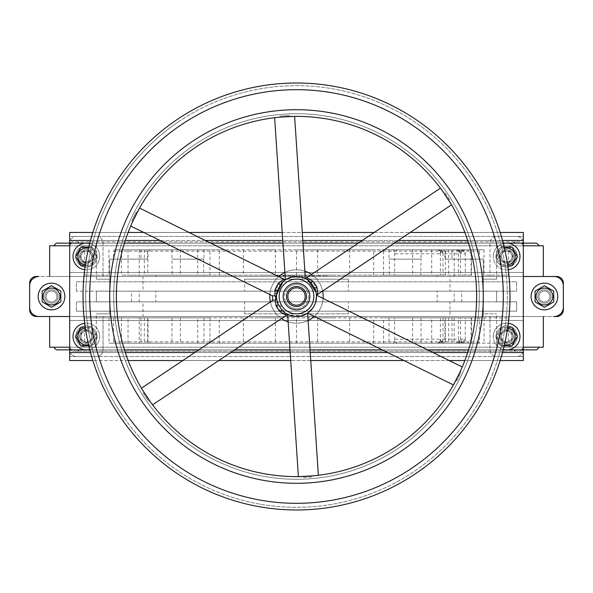 <?xml version="1.0" encoding="UTF-8"?>
<svg xmlns="http://www.w3.org/2000/svg" width="593" height="593" viewBox="0 0 593 593"><rect width="100%" height="100%" fill="white"/><g stroke="black" fill="none" stroke-linecap="round" stroke-linejoin="round"><path stroke-width="0.44" stroke-dasharray="2.96 2.22" d="M523.322 316.514L523.322 276.486L543.336 276.486L523.322 276.486L523.322 243.13A6.671 6.671 0 0 0 516.651 236.459A6.671 6.671 0 0 1 523.322 243.13L69.677 243.13A6.671 6.671 0 0 1 76.349 236.459A6.671 6.671 0 0 0 69.677 243.13L69.677 316.514L49.664 316.514L69.677 316.514L69.677 349.87A6.671 6.671 0 0 0 76.349 356.541L96.362 356.541A6.671 6.671 0 0 0 103.034 349.87A6.671 6.671 0 0 1 96.362 356.541L76.349 356.541A6.671 6.671 0 0 1 69.677 349.87L523.322 349.87A6.671 6.671 0 0 1 516.651 356.541A6.671 6.671 0 0 0 523.322 349.87L523.322 276.486L103.034 276.486L103.034 243.13A6.671 6.671 0 0 0 96.362 236.459L76.349 236.459L96.362 236.459A6.671 6.671 0 0 1 103.034 243.13L103.034 276.486L49.664 276.486L109.705 276.486L109.705 259.141L113.545 259.141L113.545 251.136L114.545 249.801L478.455 249.801L479.455 251.136L479.455 259.141L483.295 259.141L483.295 276.486L523.322 276.486L69.677 276.486L69.677 316.514L489.966 316.514L489.966 349.87A6.671 6.671 0 0 0 496.637 356.541L516.651 356.541L496.637 356.541A6.671 6.671 0 0 1 489.966 349.87L489.966 316.514L543.336 316.514L483.295 316.514L483.295 301.837L450.005 301.837L450.005 316.514L142.995 316.514L142.995 301.837L109.705 301.837L109.705 316.514L69.677 316.514L556.679 316.514A6.671 6.671 0 0 0 563.35 309.842L563.35 283.157A6.671 6.671 0 0 0 556.679 276.486L523.322 276.486M543.336 245.799L49.664 245.799M69.677 245.799L523.322 245.799L523.322 347.201L69.677 347.201L69.677 245.799A2.668 2.668 0 0 1 72.346 243.13L520.654 243.13A2.668 2.668 0 0 1 523.322 245.799M49.664 347.201L543.336 347.201M139.222 301.837L155.796 301.837L155.796 291.163L139.222 291.163L139.222 301.837L131.513 301.837L131.513 291.163L139.222 291.163M139.222 249.801L139.222 276.486L155.796 276.486L155.796 275.152L209.996 275.152L209.996 249.801L121.476 249.801L209.996 249.801M454.186 276.486L454.186 249.801L383.552 249.801L383.552 275.152L437.204 275.152L437.204 276.486L461.695 276.486L437.204 276.486M454.186 301.837L454.186 291.163L437.204 291.163L437.204 301.837L461.695 301.837L437.204 301.837M454.186 317.848L454.186 343.199L467.521 343.199L456.855 343.199L461.784 342.094L463.993 343.199A4.003 3.454 90 0 1 460.539 339.196L460.539 317.848L471.524 317.848L383.552 317.848L460.539 317.848M456.855 343.199L383.552 343.199L383.552 317.848M383.552 343.199L454.186 343.199M209.996 317.848L209.996 343.199L121.476 343.199L139.222 343.199L139.222 317.848L209.996 317.848L121.476 317.848L121.476 343.199M139.222 343.199L209.996 343.199M113.545 317.848L113.545 341.864L114.545 343.199L150.081 343.199L148.072 341.864L148.072 317.848L84.591 317.848L508.409 317.848L148.072 317.848M150.081 343.199L507.074 343.199L478.455 343.199L479.455 341.864L479.455 317.848M478.455 343.199L114.545 343.199M457.611 343.199A4.003 2.928 90 0 0 460.539 339.196L465.275 339.196A4.003 2.009 -90 0 1 463.259 343.199M430.644 343.199L412.632 343.199L430.644 343.199M461.88 343.199A4.003 3.388 90 0 0 465.275 339.196L465.275 317.848M392.618 343.199A4.003 2.009 90 0 0 394.634 339.196L440.406 339.196A4.003 3.454 90 0 1 436.959 343.199L441.785 342.22L443.001 339.196L443.001 317.848M441.792 343.199A4.003 1.208 90 0 0 443.001 339.196L441.785 342.22L440.688 343.199M398.162 343.199A4.003 3.528 90 0 1 394.634 339.196L394.634 317.848M443.001 339.196L458.396 339.196L459.708 342.361M463.993 343.199L471.116 343.199L471.116 317.848M455.676 343.199A4.003 2.72 -90 0 0 458.396 339.196L458.396 317.848M471.116 343.199L464.223 343.199M437.174 343.199L431.711 343.199L431.711 317.848M431.711 343.199L436.959 343.199M439.45 249.801A4.003 0.956 -90 0 1 440.406 253.804L394.634 253.804A4.003 2.009 90 0 0 392.618 249.801L440.688 249.801L441.652 250.906L436.959 249.801A4.003 3.454 90 0 1 440.406 253.804L440.406 275.152L431.711 275.152L471.524 275.152L461.695 275.152L461.695 276.486M440.688 249.801L463.259 249.801A4.003 2.009 -90 0 1 465.275 253.804L460.539 253.804A4.003 3.454 90 0 1 463.993 249.801L461.784 250.906L459.708 250.639L458.396 253.804L443.001 253.804L441.6 250.765L443.001 253.804L443.001 275.152M383.552 249.801L392.618 249.801M463.259 249.801L454.186 249.801M430.644 249.801L412.632 249.801L430.644 249.801M398.162 249.801A4.003 3.528 90 0 0 394.634 253.804L394.634 275.152L440.406 275.152M383.552 275.152L394.634 275.152M459.708 250.639L456.855 249.801M461.88 249.801A4.003 3.388 90 0 1 465.275 253.804L465.275 275.152M436.959 249.801L431.711 249.801L431.711 275.152M431.711 249.801L437.174 249.801M455.676 249.801A4.003 2.72 -90 0 1 458.396 253.804L458.396 275.152M464.223 249.801L471.116 249.801L471.116 275.152M471.116 249.801L463.993 249.801M454.186 291.163L461.695 291.163L461.695 301.837M155.796 301.837L131.513 301.837M131.513 291.163L155.796 291.163M139.222 276.486L131.513 276.486L131.513 275.152L121.476 275.152L209.996 275.152M155.796 276.486L131.513 276.486M461.695 275.152L437.204 275.152M437.204 291.163L461.695 291.163M478.455 249.801L442.919 249.801L444.928 251.136L444.928 259.141L483.295 259.141L483.295 275.152L508.409 275.152L483.295 275.152L483.295 259.141L479.455 259.141M442.919 249.801L372.656 249.801L373.709 251.136L373.709 275.152L147.701 275.152L172.244 275.152L171.948 259.141L203.97 259.141L172.244 259.141M372.656 249.801L296.5 249.801L296.5 275.152M296.5 249.801L220.344 249.801L219.291 251.136L219.291 275.152M220.344 249.801L148.917 249.801L150.081 249.801L148.072 251.136L147.701 275.152M150.081 249.801L114.545 249.801M420.756 259.141L389.03 259.141L421.052 259.141L420.756 275.152L445.299 275.152L373.709 275.152M445.299 275.152L445.417 259.141L444.928 259.141M113.545 259.141L109.705 259.141L109.705 275.152L84.591 275.152L109.705 275.152L109.705 259.141L148.072 259.141M220.344 343.199L219.291 341.864L219.291 317.848M296.5 343.199L296.5 317.848M372.656 343.199L373.709 341.864L373.709 317.848M442.919 343.199L444.928 341.864L444.928 317.848M109.705 279.155L96.362 279.155L109.705 279.155L109.705 291.163L109.705 279.155M244.635 279.155L348.365 279.155L244.635 279.155L244.635 291.163L348.365 291.163L348.365 279.155M483.295 279.155L496.637 279.155L483.295 279.155L483.295 291.163L483.295 279.155M244.635 291.163L348.365 291.163M109.705 313.845L96.362 313.845L109.705 313.845L109.705 301.837L109.705 313.845M348.365 313.845L348.365 301.837L483.295 301.837L483.295 313.845L496.637 313.845L483.295 313.845L483.295 301.837L109.705 301.837L244.635 301.837L244.635 313.845L348.365 313.845L244.635 313.845M348.365 301.837L244.635 301.837M162.356 343.199L144.344 343.199L162.356 343.199M259.363 343.199L275.374 343.199L259.363 343.199M468.025 343.199L452.014 343.199L468.025 343.199M124.975 343.199L108.964 343.199L124.975 343.199M333.637 343.199L317.626 343.199L333.637 343.199M187.959 343.199L203.97 343.199L187.959 343.199M405.041 343.199L421.052 343.199L405.041 343.199M441.652 342.094L440.406 339.196L440.406 317.848M128.029 343.199L128.029 317.848L121.476 317.848M197.706 343.199L197.706 317.848M139.222 317.848L128.029 317.848M162.356 249.801L180.368 249.801L162.356 249.801M468.025 249.801L484.036 249.801L468.025 249.801M187.959 249.801L203.97 249.801L187.959 249.801M259.363 249.801L275.374 249.801L259.363 249.801M124.975 249.801L140.986 249.801L124.975 249.801M333.637 249.801L317.626 249.801L333.637 249.801M405.041 249.801L421.052 249.801L405.041 249.801M458.404 250.261L460.539 253.804L460.539 275.152M128.029 249.801L128.029 275.152M506.644 329.856A6.671 6.671 0 0 0 500.87 339.863A6.671 6.671 0 0 0 512.419 339.863A6.671 6.671 0 0 0 506.644 329.856A6.671 6.671 0 0 1 512.419 339.863A6.671 6.671 0 0 1 500.87 339.863A6.671 6.671 0 0 1 506.644 329.856A6.671 6.671 0 0 0 500.87 339.863A6.671 6.671 0 0 0 512.419 339.863A6.671 6.671 0 0 0 506.644 329.856A6.671 6.671 0 0 0 500.87 339.863A6.671 6.671 0 0 0 512.419 339.863A6.671 6.671 0 0 0 506.644 329.856A6.671 6.671 0 0 0 499.973 336.513A6.671 6.671 0 0 0 506.63 343.199A6.671 6.671 0 0 0 513.316 336.542A6.671 6.671 0 0 1 503.309 342.302A6.671 6.671 0 0 1 503.309 330.753A6.671 6.671 0 0 1 513.316 336.527A6.671 6.671 0 0 0 503.309 330.753A6.671 6.671 0 0 0 503.309 342.302A6.671 6.671 0 0 0 513.316 336.527A6.671 6.671 0 0 0 506.659 329.856M103.034 349.87L103.034 316.514L103.034 349.87M86.356 329.856A6.671 6.671 0 0 0 80.581 339.863A6.671 6.671 0 0 0 92.13 339.863A6.671 6.671 0 0 0 86.356 329.856A6.671 6.671 0 0 1 92.13 339.863A6.671 6.671 0 0 1 80.581 339.863A6.671 6.671 0 0 1 86.356 329.856A6.671 6.671 0 0 0 80.581 339.863A6.671 6.671 0 0 0 92.13 339.863A6.671 6.671 0 0 0 86.356 329.856A6.671 6.671 0 0 0 80.581 339.863A6.671 6.671 0 0 0 92.13 339.863A6.671 6.671 0 0 0 86.356 329.856A6.671 6.671 0 0 0 79.684 336.513A6.671 6.671 0 0 0 86.341 343.199A6.671 6.671 0 0 0 93.027 336.542A6.671 6.671 0 0 1 83.02 342.302A6.671 6.671 0 0 1 83.02 330.753A6.671 6.671 0 0 1 93.027 336.527A6.671 6.671 0 0 0 83.02 330.753A6.671 6.671 0 0 0 83.02 342.302A6.671 6.671 0 0 0 93.027 336.527A6.671 6.671 0 0 0 86.37 329.856M69.677 276.486L36.321 276.486A6.671 6.671 0 0 0 29.65 283.157L29.65 309.842A6.671 6.671 0 0 0 36.321 316.514L69.677 316.514M86.356 249.801A6.671 6.671 0 0 0 80.581 259.808A6.671 6.671 0 0 0 92.13 259.808A6.671 6.671 0 0 0 86.356 249.801A6.671 6.671 0 0 1 92.13 259.808A6.671 6.671 0 0 1 80.581 259.808A6.671 6.671 0 0 1 86.356 249.801A6.671 6.671 0 0 0 80.581 259.808A6.671 6.671 0 0 0 92.13 259.808A6.671 6.671 0 0 0 86.356 249.801A6.671 6.671 0 0 0 80.581 259.808A6.671 6.671 0 0 0 92.13 259.808A6.671 6.671 0 0 0 86.356 249.801M516.651 236.459L496.637 236.459A6.671 6.671 0 0 0 489.966 243.13L489.966 276.486L489.966 243.13A6.671 6.671 0 0 1 496.637 236.459L516.651 236.459M506.644 249.801A6.671 6.671 0 0 0 500.87 259.808A6.671 6.671 0 0 0 512.419 259.808A6.671 6.671 0 0 0 506.644 249.801A6.671 6.671 0 0 1 512.419 259.808A6.671 6.671 0 0 1 500.87 259.808A6.671 6.671 0 0 1 506.644 249.801A6.671 6.671 0 0 0 500.87 259.808A6.671 6.671 0 0 0 512.419 259.808A6.671 6.671 0 0 0 506.644 249.801A6.671 6.671 0 0 0 500.87 259.808A6.671 6.671 0 0 0 512.419 259.808A6.671 6.671 0 0 0 506.644 249.801M38.99 276.486A9.34 9.34 0 0 0 29.65 285.826L29.65 307.174A9.34 9.34 0 0 0 38.99 316.514L554.01 316.514A9.34 9.34 0 0 0 563.35 307.174L563.35 285.826A9.34 9.34 0 0 0 554.01 276.486L38.99 276.486M544.411 303.171A6.671 6.671 0 0 1 538.629 293.164A6.671 6.671 0 0 1 550.185 293.164A6.671 6.671 0 0 1 544.411 303.171A6.671 6.671 0 0 1 538.629 293.164A6.671 6.671 0 0 1 550.185 293.164A6.671 6.671 0 0 1 544.411 303.171M51.509 303.171A6.671 6.671 0 0 1 45.735 293.164A6.671 6.671 0 0 1 57.291 293.164A6.671 6.671 0 0 1 51.509 303.171A6.671 6.671 0 0 1 45.735 293.164A6.671 6.671 0 0 1 57.291 293.164A6.671 6.671 0 0 1 51.509 303.171M496.637 291.163L516.651 291.163L516.651 281.823L76.349 281.823L76.349 291.163L285.744 291.163A12.008 12.008 0 0 1 307.256 291.163A12.008 12.008 0 0 0 285.744 291.163L496.637 291.163L496.637 301.837L307.256 301.837A12.008 12.008 0 0 1 285.744 301.837A12.008 12.008 0 0 0 307.256 301.837L96.362 301.837L96.362 291.163L96.362 301.837L76.349 301.837L76.349 311.177L516.651 311.177L516.651 301.837L496.637 301.837L496.637 291.163L496.637 301.837L496.637 291.163L307.256 291.163A12.008 12.008 0 0 1 307.256 301.837L496.637 301.837L307.256 301.837A12.008 12.008 0 0 1 296.5 308.508A12.008 12.008 0 0 0 306.9 290.496A12.008 12.008 0 0 0 286.1 290.496A12.008 12.008 0 0 0 296.5 308.508A12.008 12.008 0 0 1 285.744 291.163L96.362 291.163L96.362 301.837L96.362 291.163L285.744 291.163A12.008 12.008 0 0 1 307.256 291.163L496.637 291.163M76.349 291.163L76.349 281.823L516.651 281.823L516.651 291.163L76.349 291.163M76.349 311.177L76.349 301.837L516.651 301.837L516.651 311.177L76.349 311.177M285.307 275.152L275.656 275.152L285.307 275.152L285.307 276.486L285.307 275.152M276.931 276.486L280.489 276.486L277.428 276.486L277.428 275.152L277.428 276.486L275.656 276.486L275.656 275.152L275.656 276.486L276.931 276.486L276.931 275.152M280.489 276.486L285.307 276.486L283.536 276.486L283.536 275.152L283.536 276.486L280.489 276.486L280.489 275.152L280.489 276.486M312.689 275.152L304.795 275.152L314.342 275.152L312.689 275.152L312.689 276.486L312.689 275.152M306.781 276.486L314.342 276.486L306.448 276.486L306.448 275.152L306.448 276.486L304.795 276.486L304.795 275.152L304.795 276.486L306.781 276.486L306.781 275.152M314.342 276.486L314.342 275.152L314.342 276.486M311.822 276.486L311.822 275.152M323.748 275.152L316.262 275.152L323.748 275.152L323.748 276.486L316.262 276.486L323.748 276.486M326.787 276.486L326.787 275.152L326.787 276.486M318.115 276.486L323.659 276.486L318.115 276.486L318.115 275.152L323.659 275.152L318.115 275.152M320.138 276.486L320.138 275.152M325.008 275.152L323.659 275.152L325.008 275.152L325.008 276.486L323.659 276.486L325.008 276.486L325.008 275.152M318.99 276.486L318.99 275.152M316.262 276.486L316.262 275.152M319.975 276.486L319.975 275.152M292.727 275.152L286.204 275.152L296.53 275.152L292.727 275.152L292.727 276.486L294.758 276.486L294.758 275.152L290.036 275.152L294.758 275.152L294.758 276.486L290.792 276.486L290.792 275.152M290.792 276.486L290.036 276.486L290.036 275.152M290.036 276.486L296.53 276.486L288.183 276.486L288.183 275.152M288.183 276.486L290.955 276.486L290.955 275.152M290.955 276.486L286.204 276.486L286.204 275.152M286.204 276.486L288.509 276.486L288.509 275.152M288.509 276.486L292.727 276.486M290.874 276.486L290.874 275.152M294.758 276.486L294.758 275.152L294.758 276.486M296.53 276.486L296.53 275.152L296.53 276.486M299.606 276.486L299.606 275.152L301.741 275.152L299.606 275.152L299.606 276.486L301.741 276.486L299.606 276.486M301.741 276.486L301.741 275.152L301.741 276.486M142.995 276.486L109.705 276.486L109.705 291.163L142.995 291.163L142.995 276.486L483.295 276.486L450.005 276.486L450.005 291.163L483.295 291.163L483.295 259.141L483.295 275.152L483.295 259.141L445.299 259.141M521.01 351.204L523.322 349.87L523.322 320.516L69.677 320.516L69.677 349.87L523.322 349.87L69.677 349.87L71.99 351.204L521.01 351.204L71.99 351.204M71.99 241.796L69.677 243.13L513.316 243.13L69.677 243.13L69.677 272.483L523.322 272.483L523.322 243.13L521.01 241.796L71.99 241.796L521.01 241.796M450.005 316.514L483.295 316.514L483.295 301.837L450.005 301.837M142.995 316.514L109.705 316.514L109.705 301.837L142.995 301.837M147.701 259.141L109.705 259.141L140.986 259.141L109.705 259.141L109.705 291.163L142.995 291.163M450.005 291.163L483.295 291.163L483.295 276.486L450.005 276.486M483.295 259.141L452.014 259.141L483.295 259.141M155.796 275.152L131.513 275.152M203.681 259.141L203.681 275.152L389.319 275.152L389.319 259.141M483.295 275.152L484.036 275.152L483.295 275.152M172.244 275.152L203.681 275.152M389.319 275.152L420.756 275.152M333.637 275.152L317.626 275.152L333.637 275.152M259.363 275.152L275.374 275.152L259.363 275.152M296.5 245.799L539.333 245.799L296.5 245.799M296.5 243.13L523.322 243.13L296.5 243.13M536.665 243.13L56.335 243.13M536.665 349.87L56.335 349.87M296.5 347.201L53.666 347.201L296.5 347.201M162.356 317.848L180.368 317.848L162.356 317.848M405.041 317.848L421.052 317.848L405.041 317.848M187.959 317.848L203.97 317.848L187.959 317.848M333.637 317.848L317.626 317.848L333.637 317.848M124.975 317.848L140.986 317.848L124.975 317.848M468.025 317.848L484.036 317.848L468.025 317.848M259.363 317.848L275.374 317.848L259.363 317.848M430.644 317.848L412.632 317.848L430.644 317.848M162.356 275.152L180.368 275.152L162.356 275.152M109.705 275.152L108.964 275.152L109.705 275.152M430.644 275.152L412.632 275.152L430.644 275.152M197.706 249.801L197.706 275.152M93.027 256.472A6.671 6.671 0 0 0 83.02 250.698A6.671 6.671 0 0 0 83.02 262.247A6.671 6.671 0 0 0 93.027 256.472A6.671 6.671 0 0 1 83.02 262.247A6.671 6.671 0 0 1 83.02 250.698A6.671 6.671 0 0 1 93.027 256.472A6.671 6.671 0 0 1 86.356 263.144A6.671 6.671 0 0 1 79.684 256.472A6.671 6.671 0 0 1 86.356 249.801A6.671 6.671 0 0 1 93.027 256.472M513.316 256.472A6.671 6.671 0 0 0 503.309 250.698A6.671 6.671 0 0 0 503.309 262.247A6.671 6.671 0 0 0 513.316 256.472A6.671 6.671 0 0 1 503.309 262.247A6.671 6.671 0 0 1 503.309 250.698A6.671 6.671 0 0 1 513.316 256.472A6.671 6.671 0 0 1 506.644 263.144A6.671 6.671 0 0 1 499.973 256.472A6.671 6.671 0 0 1 506.644 249.801A6.671 6.671 0 0 1 513.316 256.472M92.856 232.456L128.147 232.456M143.773 232.456L189.078 232.456M282.231 232.456L302.289 232.456M374.22 232.456L410.215 232.456M464.853 232.456L500.144 232.456M69.677 240.461L69.677 236.459L523.322 236.459L523.322 232.456L69.677 232.456L69.677 272.483L523.322 272.483L69.677 272.483L523.322 272.483L523.322 232.456L523.322 240.461L69.677 240.461L69.677 272.483L69.677 240.461L523.322 240.461L523.322 236.459L69.677 236.459L69.677 232.456L69.677 240.461L523.322 240.461M304.854 271.157A26.685 26.685 0 0 0 284.885 272.476M278.725 276.597A26.685 26.685 0 0 0 269.889 294.551M270.378 301.941A26.685 26.685 0 0 0 281.505 318.574M288.146 321.843A26.685 26.685 0 0 0 308.115 320.524M314.275 316.403A26.685 26.685 0 0 0 323.111 298.449M322.622 291.059A26.685 26.685 0 0 0 311.495 274.426M296.5 269.815A26.685 26.685 0 0 1 319.612 309.842A26.685 26.685 0 0 1 273.388 309.842A26.685 26.685 0 0 1 296.5 269.815A26.685 26.685 0 0 1 319.612 309.842A26.685 26.685 0 0 1 273.388 309.842A26.685 26.685 0 0 1 296.5 269.815A26.685 26.685 0 0 0 273.388 309.842A26.685 26.685 0 0 0 319.612 309.842A26.685 26.685 0 0 0 296.5 269.815M296.5 286.493A10.007 10.007 0 0 1 305.165 301.503A10.007 10.007 0 0 1 287.835 301.503A10.007 10.007 0 0 1 296.5 286.493A10.007 10.007 0 0 0 287.835 301.503A10.007 10.007 0 0 0 305.165 301.503A10.007 10.007 0 0 0 296.5 286.493A10.007 10.007 0 0 1 305.165 301.503A10.007 10.007 0 0 1 287.835 301.503A10.007 10.007 0 0 1 296.5 286.493M523.322 347.201A2.668 2.668 0 0 1 520.654 349.87L72.346 349.87A2.668 2.668 0 0 1 69.677 347.201M503.198 349.87L468.537 349.87M427.553 349.87L382.24 349.87M310.057 349.87L290.007 349.87M234.732 349.87L198.737 349.87M124.463 349.87L89.802 349.87M89.802 243.13L124.463 243.13M165.447 243.13L210.76 243.13M282.943 243.13L302.993 243.13M358.268 243.13L394.263 243.13M468.537 243.13L503.198 243.13M296.5 306.544A10.044 10.044 0 0 1 287.805 291.482A10.044 10.044 0 0 1 305.195 291.482A10.044 10.044 0 0 1 296.5 306.544M96.362 301.837L285.744 301.837L96.362 301.837M285.411 303.92A13.342 13.342 0 0 1 295.618 283.187A13.342 13.342 0 0 1 308.471 302.393A13.342 13.342 0 0 1 285.411 303.92M286.856 282.083A17.345 17.345 0 0 1 310.917 286.856A17.345 17.345 0 0 1 306.144 310.917A17.345 17.345 0 0 1 282.083 306.144A17.345 17.345 0 0 1 286.856 282.083A17.345 17.345 0 0 0 282.083 306.144A17.345 17.345 0 0 1 295.351 279.192A17.345 17.345 0 0 1 312.059 304.165A17.345 17.345 0 0 1 282.083 306.144A17.345 17.345 0 0 0 306.144 310.917A17.345 17.345 0 0 0 310.917 286.856A17.345 17.345 0 0 0 286.856 282.083M272.38 295.781L274.922 295.855A2.668 2.313 -3.8 0 1 276.531 297.819A2.668 2.313 176.2 0 1 275.196 299.984L272.691 300.392M276.583 294.602L276.538 295.025A2.668 1.712 4.2 0 0 274.67 293.224L274.922 295.855A2.668 1.89 86.2 0 1 275.196 299.984L275.293 302.623A2.668 1.712 -11.8 0 0 276.909 300.592L285.248 313.052A2.668 1.712 -55.8 0 0 282.75 313.764L278.577 308.493L275.293 302.623M287.746 314.498L288.391 314.794A2.668 2.513 113.9 0 0 285.893 315.113L282.75 313.771M278.073 304.313L276.531 297.819L276.909 300.592A20.014 20.014 0 0 1 276.538 295.025L276.531 297.819L277.205 291.185M274.67 293.224L277.146 286.968L280.593 281.193A2.668 1.712 48.2 0 0 283.165 281.579L283.002 281.727M280.593 281.193L283.528 279.444A2.668 2.513 58.5 0 0 286.048 279.429L285.448 279.814M287.442 314.594L282.253 310.554M280.519 284.447L283.854 280.993M284.521 279.511L285.374 279.866L286.048 279.429L285.137 279.755M288.391 314.794L287.657 314.453L288.391 314.794L287.657 314.453L285.893 315.113M294.565 316.417L294.039 316.365M290.674 315.646L288.457 314.831L301.652 315.839A20.014 20.014 0 0 1 301.207 315.95L301.036 315.995M283.165 281.579A20.014 20.014 0 0 1 291.793 277.05L291.964 277.005M299.057 276.649A20.014 20.014 0 0 1 302.326 277.354L304.543 278.169L291.348 277.161M305.64 278.347L304.609 278.206A20.014 20.014 0 0 1 307.752 279.948L304.609 278.206A2.668 2.513 -66.1 0 0 307.107 277.887L310.25 279.229A2.668 1.712 124.2 0 1 307.752 279.948L307.826 280M310.243 279.236L314.423 284.507L317.707 290.377A2.668 1.712 168.2 0 0 316.091 292.408L316.039 292.193M316.239 293.179L316.091 292.408A20.014 20.014 0 0 1 315.698 302.156L312.504 308.516M294.402 316.403A20.014 20.014 0 0 1 285.248 313.052A20.014 20.014 0 0 0 294.402 316.403M305.558 278.406L310.747 282.446M317.707 290.377L317.752 293.794A2.668 2.513 178.5 0 0 316.506 295.989L316.477 295.27M305.328 278.369L307.107 277.887M316.506 295.989L316.677 295.032M314.927 288.687L316.254 293.29M312.415 308.642L315.824 301.711M455.891 380.402L456.847 380.876L461.146 372.137L460.19 371.67A180.124 180.124 0 0 0 448.857 200.419L449.746 199.826L444.327 191.732L443.445 192.325A180.124 180.124 0 0 0 289.473 116.517L289.399 115.45L279.681 116.095L279.755 117.155A180.124 180.124 0 0 0 137.109 212.598L136.153 212.124L134.003 216.489L131.854 220.863L132.81 221.33A180.124 180.124 0 0 0 144.143 392.581L143.254 393.174L148.673 401.268L149.555 400.675A180.124 180.124 0 0 0 303.527 476.483L303.601 477.55L313.319 476.905L313.245 475.845A180.124 180.124 0 0 0 455.891 380.402M461.969 367.667L462.266 366.963L461.969 367.667M453.801 384.257L453.43 384.916M275.397 117.614L274.641 117.71L275.397 117.614M293.846 116.398L294.61 116.384M303.601 477.55L313.319 476.905M141.853 388.852L142.995 390.735M150.844 402.469L152.594 404.826M131.031 225.333L130.734 226.037L131.031 225.333M139.199 208.743L139.57 208.084M456.847 380.876L461.146 372.137M317.603 475.386L318.359 475.29L317.603 475.386M299.154 476.602L303.527 476.483M143.254 393.174L148.673 401.268M136.153 212.124L131.854 220.863M289.399 115.45L279.681 116.095M144.581 398.148A182.792 182.792 0 0 0 460.494 377.244A182.792 182.792 0 0 0 284.432 114.108A182.792 182.792 0 0 0 144.581 398.148A182.792 182.792 0 0 0 398.148 448.419A182.792 182.792 0 0 0 448.419 194.852A182.792 182.792 0 0 0 194.852 144.581A182.792 182.792 0 0 0 144.581 398.148A182.792 182.792 0 0 0 398.148 448.419A182.792 182.792 0 0 0 448.419 194.852A182.792 182.792 0 0 0 194.852 144.581A182.792 182.792 0 0 0 144.581 398.148M440.866 188.782L440.406 188.174L440.866 188.782M451.147 204.148L451.54 204.807M449.746 199.826L444.327 191.732M179.271 121.291A210.811 210.811 0 0 0 121.291 413.729A210.811 210.811 0 0 0 413.729 471.709A210.811 210.811 0 0 0 471.709 179.271A210.811 210.811 0 0 0 179.271 121.291M121.291 413.729A210.811 210.811 0 0 0 485.63 389.623A210.811 210.811 0 0 0 282.579 86.148A210.811 210.811 0 0 0 121.291 413.729M119.074 415.219A213.48 213.48 0 0 0 488.024 390.802A213.48 213.48 0 0 0 282.401 83.487A213.48 213.48 0 0 0 119.074 415.219M523.322 352.538L523.322 356.541L69.677 356.541L523.322 356.541L523.322 360.544L523.322 320.516L69.677 320.516L69.677 360.544L523.322 360.544L523.322 320.516L523.322 352.538L69.677 352.538L69.677 320.516L523.322 320.516L69.677 320.516L69.677 352.538L523.322 352.538L69.677 352.538L69.677 360.544L69.677 352.538M500.144 360.544L464.853 360.544M449.227 360.544L403.922 360.544M310.769 360.544L290.711 360.544M218.78 360.544L182.785 360.544M128.147 360.544L92.856 360.544M79.684 336.513A6.671 6.671 0 0 1 86.37 329.856A6.671 6.671 0 0 1 93.027 336.542A6.671 6.671 0 0 1 86.341 343.199A6.671 6.671 0 0 1 79.684 336.513A6.671 6.671 0 0 1 86.356 329.856A6.671 6.671 0 0 1 93.027 336.527A6.671 6.671 0 0 1 86.356 343.199A6.671 6.671 0 0 1 79.684 336.527A6.671 6.671 0 0 1 89.691 330.753A6.671 6.671 0 0 1 89.691 342.302A6.671 6.671 0 0 1 79.684 336.527M97.03 336.557A10.674 10.674 0 0 1 80.996 345.756A10.674 10.674 0 0 1 81.041 327.269A10.674 10.674 0 0 1 97.03 336.557A10.674 10.674 0 0 0 86.385 325.853A10.674 10.674 0 0 0 75.682 336.498A10.674 10.674 0 0 0 86.326 347.201A10.674 10.674 0 0 0 97.03 336.557M80.915 336.513A5.441 5.441 0 0 0 89.069 341.249A5.441 5.441 0 0 0 89.091 331.821A5.441 5.441 0 0 0 80.915 336.513A5.441 5.441 0 0 1 89.076 331.813A5.441 5.441 0 0 1 89.076 341.242A5.441 5.441 0 0 1 80.915 336.527A5.441 5.441 0 0 1 89.076 331.813A5.441 5.441 0 0 1 89.076 341.242A5.441 5.441 0 0 1 80.915 336.527M81.011 339.596L81.026 333.429L86.37 330.368L91.7 333.459L91.685 339.626L86.341 342.687L81.011 339.596L86.341 342.687L91.685 339.626L91.7 333.459L86.37 330.368L81.026 333.429L81.011 339.596M499.973 336.513A6.671 6.671 0 0 1 506.659 329.856A6.671 6.671 0 0 1 513.316 336.542A6.671 6.671 0 0 1 506.63 343.199A6.671 6.671 0 0 1 499.973 336.513A6.671 6.671 0 0 1 506.644 329.856A6.671 6.671 0 0 1 513.316 336.527A6.671 6.671 0 0 1 506.644 343.199A6.671 6.671 0 0 1 499.973 336.527A6.671 6.671 0 0 1 509.98 330.753A6.671 6.671 0 0 1 509.98 342.302A6.671 6.671 0 0 1 499.973 336.527M517.318 336.557A10.674 10.674 0 0 1 501.285 345.756A10.674 10.674 0 0 1 501.33 327.269A10.674 10.674 0 0 1 517.318 336.557A10.674 10.674 0 0 0 506.674 325.853A10.674 10.674 0 0 0 495.97 336.498A10.674 10.674 0 0 0 506.615 347.201A10.674 10.674 0 0 0 517.318 336.557M501.204 336.513A5.441 5.441 0 0 0 509.357 341.249A5.441 5.441 0 0 0 509.38 331.821A5.441 5.441 0 0 0 501.204 336.513A5.441 5.441 0 0 1 509.365 331.813A5.441 5.441 0 0 1 509.365 341.242A5.441 5.441 0 0 1 501.204 336.527A5.441 5.441 0 0 1 509.365 331.813A5.441 5.441 0 0 1 509.365 341.242A5.441 5.441 0 0 1 501.204 336.527M501.3 339.596L501.315 333.429L506.659 330.368L511.989 333.459L511.974 339.626L506.63 342.687L501.3 339.596L506.63 342.687L511.974 339.626L511.989 333.459L506.659 330.368L501.315 333.429L501.3 339.596M80.492 253.285A6.671 6.671 0 0 0 83.168 262.336A6.671 6.671 0 0 0 92.219 259.66A6.671 6.671 0 0 0 89.543 250.609A6.671 6.671 0 0 0 80.492 253.285A6.671 6.671 0 0 1 89.543 250.609A6.671 6.671 0 0 1 92.219 259.66A6.671 6.671 0 0 1 83.168 262.336A6.671 6.671 0 0 1 80.492 253.285M76.979 251.373A10.674 10.674 0 0 1 95.458 250.906A10.674 10.674 0 0 1 86.63 267.146A10.674 10.674 0 0 1 76.979 251.373A10.674 10.674 0 0 0 81.256 265.849A10.674 10.674 0 0 0 95.732 261.572A10.674 10.674 0 0 0 91.455 247.096A10.674 10.674 0 0 0 76.979 251.373M91.137 259.074A5.441 5.441 0 0 0 86.215 251.032A5.441 5.441 0 0 0 81.715 259.311A5.441 5.441 0 0 0 91.137 259.074M92.515 256.317L89.573 261.728L83.413 261.884L80.196 256.628L83.139 251.217L89.298 251.061L92.515 256.317L89.298 251.061L83.139 251.217L80.196 256.628L83.413 261.884L89.573 261.728L92.515 256.317M500.774 253.307A6.671 6.671 0 0 0 503.479 262.343A6.671 6.671 0 0 0 512.515 259.638A6.671 6.671 0 0 0 509.81 250.602A6.671 6.671 0 0 0 500.774 253.307A6.671 6.671 0 0 1 509.81 250.602A6.671 6.671 0 0 1 512.515 259.638A6.671 6.671 0 0 1 503.479 262.343A6.671 6.671 0 0 1 500.774 253.307M497.245 251.41A10.674 10.674 0 0 1 515.725 250.869A10.674 10.674 0 0 1 506.956 267.139A10.674 10.674 0 0 1 497.245 251.41A10.674 10.674 0 0 0 501.582 265.872A10.674 10.674 0 0 0 516.043 261.535A10.674 10.674 0 0 0 511.707 247.073A10.674 10.674 0 0 0 497.245 251.41M511.44 259.052A5.441 5.441 0 0 0 506.481 251.032A5.441 5.441 0 0 0 502.012 259.334A5.441 5.441 0 0 0 511.44 259.052M512.804 256.295L509.884 261.713L503.724 261.898L500.485 256.65L503.405 251.232L509.565 251.047L512.804 256.295L509.565 251.047L503.405 251.232L500.485 256.65L503.724 261.898L509.884 261.713L512.804 256.295M91.796 256.472A5.441 5.441 0 0 0 83.635 251.758A5.441 5.441 0 0 0 83.635 261.187A5.441 5.441 0 0 0 91.796 256.472M79.684 256.472A6.671 6.671 0 0 1 89.691 250.698A6.671 6.671 0 0 1 89.691 262.247A6.671 6.671 0 0 1 79.684 256.472M91.745 265.812L85.236 265.812L91.745 265.812L97.141 256.472L91.745 265.812M91.745 247.133L97.141 256.472L91.745 247.133L88.809 247.133L91.745 247.133M85.385 264.819A8.406 8.406 0 0 0 94.613 258.044A8.406 8.406 0 0 0 88.52 248.348M89.691 243.553A13.342 13.342 0 0 1 99.461 258.971A13.342 13.342 0 0 1 84.71 269.711M73.013 256.472A13.342 13.342 0 0 1 93.027 244.916A13.342 13.342 0 0 1 93.027 268.029A13.342 13.342 0 0 1 73.013 256.472M80.915 256.472A5.441 5.441 0 0 1 89.076 251.758A5.441 5.441 0 0 1 89.076 261.187A5.441 5.441 0 0 1 80.915 256.472A5.441 5.441 0 0 1 89.076 251.758A5.441 5.441 0 0 1 89.076 261.187A5.441 5.441 0 0 1 80.915 256.472M539.704 299.235A5.441 5.441 0 0 0 549.133 299.213A5.441 5.441 0 0 0 544.396 291.059A5.441 5.441 0 0 0 539.704 299.235M538.637 299.85A6.671 6.671 0 0 1 541.061 290.733A6.671 6.671 0 0 1 550.178 293.15A6.671 6.671 0 0 1 547.762 302.267A6.671 6.671 0 0 1 538.637 299.85M550.178 293.15A6.671 6.671 0 0 1 544.426 303.171A6.671 6.671 0 0 1 538.622 293.179A6.671 6.671 0 0 1 550.178 293.15M555.945 289.799A13.342 13.342 0 0 1 544.441 309.842A13.342 13.342 0 0 1 532.84 289.858A13.342 13.342 0 0 1 555.945 289.799M549.118 293.765A5.441 5.441 0 0 1 544.426 301.941A5.441 5.441 0 0 1 539.689 293.787A5.441 5.441 0 0 1 549.118 293.765A5.441 5.441 0 0 1 544.426 301.941A5.441 5.441 0 0 1 539.689 293.787A5.441 5.441 0 0 1 549.118 293.765M46.803 299.235A5.441 5.441 0 0 0 56.231 299.213A5.441 5.441 0 0 0 51.495 291.059A5.441 5.441 0 0 0 46.803 299.235M45.743 299.85A6.671 6.671 0 0 1 48.159 290.733A6.671 6.671 0 0 1 57.276 293.15A6.671 6.671 0 0 1 54.86 302.267A6.671 6.671 0 0 1 45.743 299.85M57.276 293.15A6.671 6.671 0 0 1 51.524 303.171A6.671 6.671 0 0 1 45.728 293.179A6.671 6.671 0 0 1 57.276 293.15M63.051 289.799A13.342 13.342 0 0 1 51.547 309.842A13.342 13.342 0 0 1 39.939 289.858A13.342 13.342 0 0 1 63.051 289.799M56.216 293.765A5.441 5.441 0 0 1 51.524 301.941A5.441 5.441 0 0 1 46.788 293.787A5.441 5.441 0 0 1 56.216 293.765A5.441 5.441 0 0 1 51.524 301.941A5.441 5.441 0 0 1 46.788 293.787A5.441 5.441 0 0 1 56.216 293.765M512.085 336.527A5.441 5.441 0 0 0 503.924 331.813A5.441 5.441 0 0 0 503.924 341.242A5.441 5.441 0 0 0 512.085 336.527M501.255 345.867L495.859 336.527L501.255 327.188L507.764 327.188L501.255 327.188L495.859 336.527L501.255 345.867L504.191 345.867L501.255 345.867M507.615 328.181A8.406 8.406 0 0 0 498.239 336.527A8.406 8.406 0 0 0 504.48 344.652M503.309 349.447A13.342 13.342 0 0 1 493.302 336.527A13.342 13.342 0 0 1 508.29 323.289M493.302 336.527A13.342 13.342 0 0 1 513.316 324.971A13.342 13.342 0 0 1 513.316 348.084A13.342 13.342 0 0 1 493.302 336.527M512.085 256.472A5.441 5.441 0 0 0 503.924 251.758A5.441 5.441 0 0 0 503.924 261.187A5.441 5.441 0 0 0 512.085 256.472M499.973 256.472A6.671 6.671 0 0 1 509.98 250.698A6.671 6.671 0 0 1 509.98 262.247A6.671 6.671 0 0 1 499.973 256.472M501.255 265.812L495.859 256.472L501.255 247.133L504.191 247.133L501.255 247.133L495.859 256.472L501.255 265.812L507.764 265.812L501.255 265.812M504.48 248.348A8.406 8.406 0 0 0 498.239 256.472A8.406 8.406 0 0 0 507.615 264.819M508.29 269.711A13.342 13.342 0 0 1 493.302 256.472A13.342 13.342 0 0 1 503.309 243.553M493.302 256.472A13.342 13.342 0 0 1 513.316 244.916A13.342 13.342 0 0 1 513.316 268.029A13.342 13.342 0 0 1 493.302 256.472M501.204 256.472A5.441 5.441 0 0 1 509.365 251.758A5.441 5.441 0 0 1 509.365 261.187A5.441 5.441 0 0 1 501.204 256.472A5.441 5.441 0 0 1 509.365 251.758A5.441 5.441 0 0 1 509.365 261.187A5.441 5.441 0 0 1 501.204 256.472M91.796 336.527A5.441 5.441 0 0 0 83.635 331.813A5.441 5.441 0 0 0 83.635 341.242A5.441 5.441 0 0 0 91.796 336.527M91.745 345.867L88.809 345.867L91.745 345.867L97.141 336.527L91.745 345.867M91.745 327.188L97.141 336.527L91.745 327.188L85.236 327.188L91.745 327.188M88.52 344.652A8.406 8.406 0 0 0 94.613 334.956A8.406 8.406 0 0 0 85.385 328.181M84.71 323.289A13.342 13.342 0 0 1 99.461 334.029A13.342 13.342 0 0 1 89.691 349.447M73.013 336.527A13.342 13.342 0 0 1 93.027 324.971A13.342 13.342 0 0 1 93.027 348.084A13.342 13.342 0 0 1 73.013 336.527M440.406 339.196A4.003 0.956 -90 0 1 439.45 343.199M461.784 250.906L460.539 253.804A4.003 2.928 90 0 0 457.611 249.801M443.001 253.804A4.003 1.208 90 0 0 441.792 249.801M113.545 251.136L479.455 251.136M479.455 341.864L113.545 341.864M284.032 276.486L284.032 275.152M282.965 276.486L282.965 275.152M277.998 276.486L277.998 275.152M323.711 276.486L323.711 275.152M323.659 276.486L323.659 275.152L323.659 276.486M318.967 276.486L318.967 275.152M293.201 276.486L293.201 275.152M289.695 276.486L289.695 275.152M293.09 276.486L293.09 275.152M292.994 276.486L292.994 275.152M502.493 240.461L467.684 240.461M398.251 240.461L362.256 240.461M302.823 240.461L282.765 240.461M205.341 240.461L160.028 240.461M125.316 240.461L90.507 240.461M276.909 300.592A20.014 20.014 0 0 1 276.538 295.025M192.621 141.253A186.795 186.795 0 0 0 213.991 464.082A186.795 186.795 0 0 0 482.887 284.166A186.795 186.795 0 0 0 192.621 141.253M181.495 124.619A206.809 206.809 0 0 0 205.148 482.042A206.809 206.809 0 0 0 502.857 282.846A206.809 206.809 0 0 0 181.495 124.619M90.507 352.538L125.316 352.538M194.749 352.538L230.744 352.538M290.177 352.538L310.235 352.538M387.659 352.538L432.972 352.538M467.684 352.538L502.493 352.538M86.37 329.723A6.805 6.805 0 0 1 92.241 339.945A6.805 6.805 0 0 1 80.455 339.915A6.805 6.805 0 0 1 86.37 329.723M86.378 327.188A9.34 9.34 0 0 1 94.435 341.22A9.34 9.34 0 0 1 78.254 341.175A9.34 9.34 0 0 1 86.378 327.188M506.659 329.723A6.805 6.805 0 0 1 512.53 339.945A6.805 6.805 0 0 1 500.744 339.915A6.805 6.805 0 0 1 506.659 329.723M506.667 327.188A9.34 9.34 0 0 1 514.724 341.22A9.34 9.34 0 0 1 498.543 341.175A9.34 9.34 0 0 1 506.667 327.188M83.102 262.447A6.805 6.805 0 0 1 82.805 250.669A6.805 6.805 0 0 1 93.16 256.302A6.805 6.805 0 0 1 83.102 262.447M81.893 264.678A9.34 9.34 0 0 1 81.478 248.504A9.34 9.34 0 0 1 95.695 256.235A9.34 9.34 0 0 1 81.893 264.678M503.42 262.462A6.805 6.805 0 0 1 503.072 250.683A6.805 6.805 0 0 1 513.449 256.272A6.805 6.805 0 0 1 503.42 262.462M502.212 264.693A9.34 9.34 0 0 1 501.737 248.526A9.34 9.34 0 0 1 515.977 256.198A9.34 9.34 0 0 1 502.212 264.693M471.524 317.848L471.524 339.196L467.521 343.199M465.275 339.196L461.272 343.199M458.404 342.739L460.539 339.196L461.784 342.094M441.652 250.906L440.406 253.804M471.524 275.152L471.524 253.804L467.521 249.801M461.272 249.801L465.275 253.804M508.409 275.152L508.409 251.136L507.074 249.801M445.417 259.141L445.417 251.136L444.083 249.801M147.583 259.141L147.583 251.136L148.917 249.801M84.591 275.152L84.591 251.136L85.926 249.801M84.591 317.848L84.591 341.864L85.926 343.199M147.583 317.848L147.583 341.864L148.917 343.199M445.417 317.848L445.417 341.864L444.083 343.199M508.409 317.848L508.409 341.864L507.074 343.199M496.637 349.87L496.637 313.845M96.362 349.87L96.362 313.845M452.014 249.801L452.014 259.141M484.036 249.801L484.036 275.152M171.948 249.801L171.948 259.141M203.97 249.801L203.97 259.141M144.344 317.848L144.344 343.199M180.368 317.848L180.368 343.199M243.352 317.848L243.352 343.199M275.374 317.848L275.374 343.199M452.014 317.848L452.014 343.199M484.036 317.848L484.036 343.199M108.964 317.848L108.964 343.199M140.986 317.848L140.986 343.199M317.626 317.848L317.626 343.199M349.648 317.848L349.648 343.199M171.948 317.848L171.948 343.199M203.97 317.848L203.97 343.199M412.632 317.848L412.632 343.199M448.656 317.848L448.656 343.199M389.03 317.848L389.03 343.199M421.052 317.848L421.052 343.199M79.684 349.87L77.372 351.204M513.316 349.87L515.628 351.204M144.344 249.801L144.344 275.152M180.368 249.801L180.368 275.152M243.352 249.801L243.352 275.152M275.374 249.801L275.374 275.152M108.964 249.801L108.964 275.152M140.986 249.801L140.986 259.141M317.626 249.801L317.626 275.152M349.648 249.801L349.648 275.152M412.632 249.801L412.632 275.152M448.656 249.801L448.656 275.152M389.03 249.801L389.03 259.141M421.052 249.801L421.052 259.141M121.476 249.801L121.476 275.152M79.684 243.13L77.372 241.796M513.316 243.13L515.628 241.796M496.637 279.155L496.637 243.13M96.362 279.155L96.362 243.13M286.048 279.429L285.337 279.852M284.959 279.696L285.359 279.688"/><path stroke-width="0.89" d="M49.664 276.486L49.664 245.799L69.677 245.799A2.668 2.668 0 0 1 72.346 243.13L89.802 243.13M503.198 243.13L520.654 243.13A2.668 2.668 0 0 1 523.322 245.799L543.336 245.799L543.336 276.486M543.336 316.514L543.336 347.201L523.322 347.201A2.668 2.668 0 0 1 520.654 349.87L503.198 349.87M89.802 349.87L72.346 349.87A2.668 2.668 0 0 1 69.677 347.201L49.664 347.201L49.664 316.514M523.322 276.486L556.679 276.486A6.671 6.671 0 0 1 563.35 283.157L563.35 309.842A6.671 6.671 0 0 1 556.679 316.514L554.01 316.514A9.34 9.34 0 0 0 563.35 307.174L563.35 285.826A9.34 9.34 0 0 0 554.01 276.486L523.322 276.486L523.322 240.461L502.493 240.461M69.677 316.514L36.321 316.514A6.671 6.671 0 0 1 29.65 309.842L29.65 283.157A6.671 6.671 0 0 1 36.321 276.486L38.99 276.486A9.34 9.34 0 0 0 29.65 285.826L29.65 307.174A9.34 9.34 0 0 0 38.99 316.514L69.677 316.514L69.677 352.538L90.507 352.538M502.493 352.538L523.322 352.538L523.322 316.514M90.507 240.461L69.677 240.461L69.677 276.486M523.322 243.13L536.665 243.13L539.333 245.799M53.666 245.799L56.335 243.13L69.677 243.13M523.322 349.87L536.665 349.87L539.333 347.201M53.666 347.201L56.335 349.87L69.677 349.87M500.144 232.456L523.322 232.456L523.322 240.461M69.677 240.461L69.677 232.456L92.856 232.456M128.147 232.456L143.773 232.456M189.078 232.456L282.231 232.456M302.289 232.456L374.22 232.456M410.215 232.456L464.853 232.456M284.885 272.476A26.685 26.685 0 0 0 278.725 276.597M269.889 294.551A26.685 26.685 0 0 0 270.378 301.941M281.505 318.574A26.685 26.685 0 0 0 288.146 321.843M308.115 320.524A26.685 26.685 0 0 0 314.275 316.403M323.111 298.449A26.685 26.685 0 0 0 322.622 291.059M311.495 274.426A26.685 26.685 0 0 0 304.854 271.157M69.677 347.201L69.677 245.799M468.537 349.87L427.553 349.87M382.24 349.87L310.057 349.87M290.007 349.87L234.732 349.87M198.737 349.87L124.463 349.87M523.322 245.799L523.322 347.201M124.463 243.13L165.447 243.13M210.76 243.13L282.943 243.13M302.993 243.13L358.268 243.13M394.263 243.13L468.537 243.13M296.5 305.173A8.673 8.673 0 0 1 288.991 292.164A8.673 8.673 0 0 1 304.009 292.164A8.673 8.673 0 0 1 296.5 305.173M296.5 306.507A10.007 10.007 0 0 0 306.507 296.5A10.007 10.007 0 0 0 296.5 286.493A10.007 10.007 0 0 0 286.493 296.5A10.007 10.007 0 0 0 296.5 306.507M285.411 303.92A13.342 13.342 0 0 0 308.471 302.393A13.342 13.342 0 0 0 295.618 283.187A13.342 13.342 0 0 0 285.411 303.92M282.083 306.144A17.345 17.345 0 0 0 312.059 304.165A17.345 17.345 0 0 0 295.351 279.192A17.345 17.345 0 0 0 282.083 306.144M276.116 306.099L279.852 311.681A2.668 0.882 135.4 0 1 282.253 310.554L278.073 304.313A2.668 0.882 157 0 1 276.116 306.099L275.196 299.984A2.668 2.313 176.2 0 0 276.531 297.819A2.668 2.313 -3.8 0 0 274.922 295.855L272.38 295.781L272.691 300.392L275.196 299.984A2.668 1.89 86.2 0 0 274.922 295.855L275.026 289.673A2.668 0.882 -164.6 0 1 277.205 291.185L280.519 284.447A2.668 0.882 -143 0 1 277.998 283.647L275.026 289.673M285.248 313.052L288.391 314.794L287.642 314.446L285.893 315.113A2.668 2.513 113.9 0 1 288.391 314.794L287.627 314.475M283.002 281.727L276.583 294.602M283.854 280.993L283.165 281.579M279.852 311.681L285.893 315.113M291.348 277.161L286.048 279.429A2.668 2.513 58.5 0 1 283.528 279.444L277.998 283.647M316.254 293.29L316.506 295.989A2.668 2.513 178.5 0 1 317.752 293.794L316.884 286.901L313.148 281.319A2.668 0.882 -44.6 0 1 310.747 282.446A20.014 20.014 0 0 0 285.374 279.866L284.521 279.511M294.039 316.365L290.674 315.646M299.057 276.649A20.014 20.014 0 0 0 298.598 276.597L291.793 277.05L285.366 279.866A20.014 20.014 0 0 0 280.519 284.447M276.494 296.404L277.205 291.185A20.014 20.014 0 0 0 278.073 304.313L276.679 299.228M282.253 310.554A20.014 20.014 0 0 0 314.927 288.687L310.747 282.446M298.598 276.597L302.326 277.354A20.014 20.014 0 0 1 304.609 278.206L305.358 278.554L307.107 277.887A2.668 2.513 -66.1 0 1 304.609 278.206L305.373 278.525M316.039 292.193L307.826 280M318.359 475.29L307.626 313.134L312.689 308.271A20.014 20.014 0 0 1 301.652 315.839L307.626 313.134L301.207 315.95L294.402 316.403M316.477 295.27L316.239 293.179M317.752 293.794L316.469 295.181L317.752 293.794M316.884 286.901A2.668 0.882 -23 0 0 314.927 288.687M313.148 281.319L307.107 277.887M315.824 301.711L316.506 295.989L315.698 302.156M455.891 380.402L453.43 384.916L307.626 313.134L312.415 308.642M460.19 371.67L453.801 384.257M279.755 117.155L293.846 116.398M305.328 278.369L294.61 116.384L289.473 116.517M150.844 402.469L142.995 390.735M132.81 221.33L139.199 208.743M285.048 279.711L139.57 208.084L137.109 212.598M313.245 475.845L299.154 476.602M443.445 192.325L451.147 204.148M316.766 294.98L451.54 204.807L448.857 200.419M177.781 119.074A213.48 213.48 0 0 0 119.074 415.219A213.48 213.48 0 0 0 415.219 473.926A213.48 213.48 0 0 0 473.926 177.781A213.48 213.48 0 0 0 177.781 119.074A213.48 213.48 0 0 0 119.074 415.219A213.48 213.48 0 0 0 415.219 473.926A213.48 213.48 0 0 0 473.926 177.781A213.48 213.48 0 0 0 177.781 119.074M146.797 396.665A180.124 180.124 0 0 0 396.665 446.203A180.124 180.124 0 0 0 446.203 196.335A180.124 180.124 0 0 0 196.335 146.797A180.124 180.124 0 0 0 146.797 396.665M92.856 360.544L69.677 360.544L69.677 352.538M523.322 352.538L523.322 360.544L500.144 360.544M464.853 360.544L449.227 360.544M403.922 360.544L310.769 360.544M290.711 360.544L218.78 360.544M182.785 360.544L128.147 360.544M80.967 265.812L75.57 256.472L80.967 247.133L88.809 247.133L80.967 247.133L75.57 256.472L80.967 265.812L85.236 265.812L80.967 265.812M88.52 248.348A8.406 8.406 0 0 0 77.95 256.472A8.406 8.406 0 0 0 85.385 264.819M84.71 269.711A13.342 13.342 0 0 1 73.013 256.472A13.342 13.342 0 0 1 89.691 243.553M544.381 285.715L553.736 291.081L553.766 301.867L544.433 307.285L535.086 301.919L535.056 291.133L544.381 285.715L553.736 291.081L553.766 301.867L544.433 307.285L535.086 301.919L535.056 291.133L544.381 285.715M551.675 292.275A8.406 8.406 0 0 0 537.117 292.319A8.406 8.406 0 0 0 544.433 304.906A8.406 8.406 0 0 0 551.675 292.275M555.945 289.799A13.342 13.342 0 0 1 544.441 309.842A13.342 13.342 0 0 1 532.84 289.858A13.342 13.342 0 0 1 555.945 289.799M51.48 285.715L60.834 291.081L60.864 301.867L51.539 307.285L42.185 301.919L42.155 291.133L51.48 285.715L60.834 291.081L60.864 301.867L51.539 307.285L42.185 301.919L42.155 291.133L51.48 285.715M58.781 292.275A8.406 8.406 0 0 0 44.223 292.319A8.406 8.406 0 0 0 51.532 304.906A8.406 8.406 0 0 0 58.781 292.275M63.051 289.799A13.342 13.342 0 0 1 51.547 309.842A13.342 13.342 0 0 1 39.939 289.858A13.342 13.342 0 0 1 63.051 289.799M512.033 345.867L504.191 345.867L512.033 345.867L517.43 336.527L512.033 345.867M512.033 327.188L517.43 336.527L512.033 327.188L507.764 327.188L512.033 327.188M504.48 344.652A8.406 8.406 0 0 0 514.902 338.099A8.406 8.406 0 0 0 507.615 328.181M508.29 323.289A13.342 13.342 0 0 1 519.75 339.026A13.342 13.342 0 0 1 503.309 349.447M512.033 265.812L507.764 265.812L512.033 265.812L517.43 256.472L512.033 265.812M512.033 247.133L517.43 256.472L512.033 247.133L504.191 247.133L512.033 247.133M507.615 264.819A8.406 8.406 0 0 0 514.902 254.901A8.406 8.406 0 0 0 504.48 248.348M503.309 243.553A13.342 13.342 0 0 1 519.75 253.974A13.342 13.342 0 0 1 508.29 269.711M80.967 345.867L75.57 336.527L80.967 327.188L85.236 327.188L80.967 327.188L75.57 336.527L80.967 345.867L88.809 345.867L80.967 345.867M85.385 328.181A8.406 8.406 0 0 0 77.95 336.527A8.406 8.406 0 0 0 88.52 344.652M89.691 349.447A13.342 13.342 0 0 1 73.013 336.527A13.342 13.342 0 0 1 84.71 323.289M467.684 240.461L398.251 240.461M362.256 240.461L302.823 240.461M282.765 240.461L205.341 240.461M160.028 240.461L125.316 240.461M181.495 124.619A206.809 206.809 0 0 0 205.148 482.042A206.809 206.809 0 0 0 502.857 282.846A206.809 206.809 0 0 0 181.495 124.619M192.621 141.253A186.795 186.795 0 0 0 213.991 464.082A186.795 186.795 0 0 0 482.887 284.166A186.795 186.795 0 0 0 192.621 141.253M125.316 352.538L194.749 352.538M230.744 352.538L290.177 352.538M310.235 352.538L387.659 352.538M432.972 352.538L467.684 352.538M288.391 314.794L287.271 314.675M316.506 295.989L316.469 295.181M304.609 278.206L305.714 278.332M316.632 295.255L462.266 366.963M285.359 279.688L274.641 117.71M272.691 300.392L141.46 388.193M287.375 314.646L152.594 404.826M272.38 295.781L130.734 226.037M298.39 476.616L287.672 314.631M305.625 278.354L440.406 188.174"/></g></svg>
